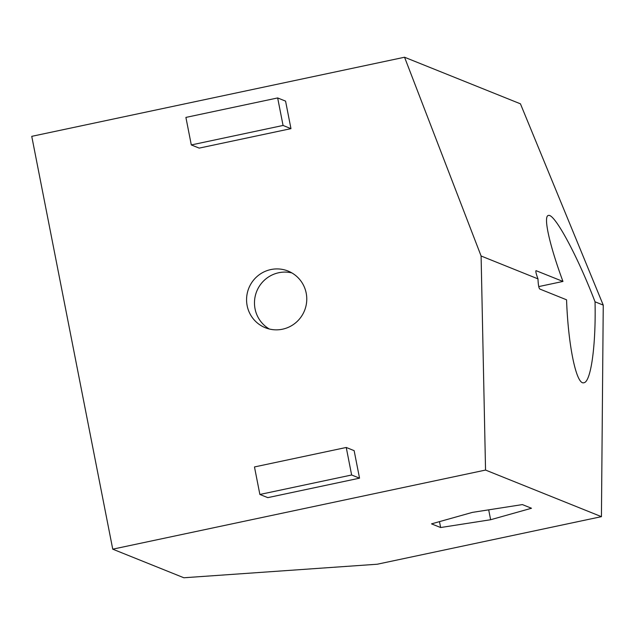 <?xml version="1.0" encoding="UTF-8"?>
<svg xmlns="http://www.w3.org/2000/svg" width="635" height="635" viewBox="0 0 635 635"><rect width="100%" height="100%" fill="white"/><g stroke="black" fill="none" stroke-linecap="round" stroke-linejoin="round"><path stroke-width="0.95" d="M537.988 278.876C536.154 273.963 535.503 271.216 536.019 270.653L562.959 281.448C549.45 244.991 543.06 216.027 548.402 215.463C554.339 212.979 577.525 255.913 595.035 301.808C596.059 344.964 590.955 382.016 583.898 382.746C576.429 385.294 568.19 345.892 566.555 299.799L539.766 289.02C538.79 288.06 538.202 284.678 537.988 278.876L481.1 256L485.545 470.067L112.744 549.172L183.856 577.763L377.246 564.229L601.432 516.66L485.545 470.067M538.742 286.583L562.959 281.448M306.197 293.116A30.536 30.028 111.9 0 1 295.815 322.667A30.536 30.028 111.9 0 1 265.279 327.716A30.536 30.028 111.9 0 1 247.142 305.649A30.536 30.028 111.9 0 1 257.532 276.09A30.536 30.028 111.9 0 1 288.06 271.05A30.536 30.028 111.9 0 1 306.197 293.116M291.902 272.923A30.536 30.028 -68.1 0 0 255.048 308.824A30.536 30.028 -68.1 0 0 269.343 329.017M601.432 516.66L603.25 305.117L520.438 103.823L404.551 57.237L31.75 136.342L112.744 549.172M490.633 519.732L531.495 508.254L522.375 504.587L472.384 512.389L431.514 523.867L440.642 527.534L490.633 519.732L488.688 509.849M440.642 527.534L439.483 521.629M603.25 305.117L595.035 301.808M404.551 57.237L481.1 256M191.302 144.939L199.2 148.114L290.965 128.643L285.567 101.116L277.662 97.941L185.904 117.411L191.302 144.939L283.067 125.46L277.662 97.941M259.874 494.467L267.779 497.642L359.537 478.171L354.139 450.652L346.242 447.469L254.476 466.947L259.874 494.467L351.639 474.996L346.242 447.469M290.965 128.643L283.067 125.46M359.537 478.171L351.639 474.996"/></g></svg>
